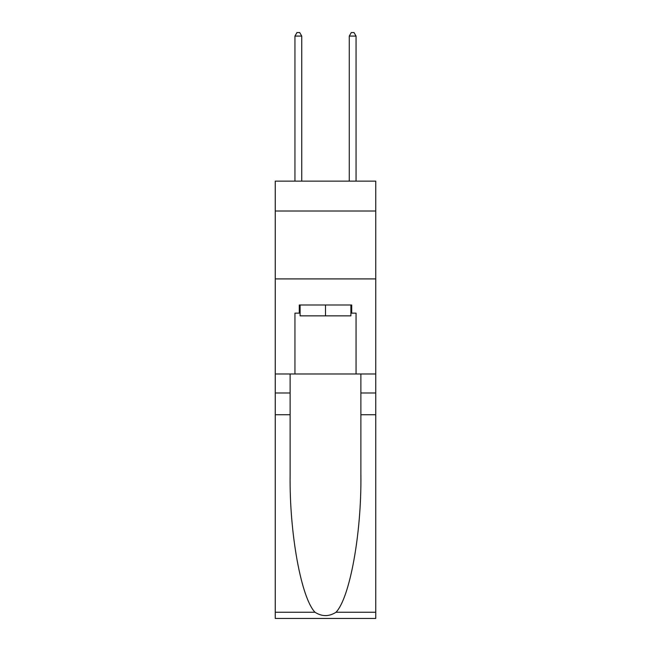 <?xml version="1.0" encoding="UTF-8"?>
<svg xmlns="http://www.w3.org/2000/svg" width="651" height="651" viewBox="0 0 651 651"><rect width="100%" height="100%" fill="white"/><g stroke="black" fill="none" stroke-linecap="round" stroke-linejoin="round"><path stroke-width="0.98" d="M375.749 211.005L375.749 181.133L275.251 181.133L275.251 211.005L375.749 211.005L375.749 373.983L356.056 373.983L356.056 313.139L351.711 313.139L351.711 304.993L299.289 304.993L299.289 313.139L300.103 313.139M275.251 414.728L290.118 414.728L290.118 475.295C289.394 533.185 301.144 597.854 314.994 612.249C321.993 616.717 328.999 616.717 336.006 612.249L375.749 612.249L375.749 618.45L275.251 618.45L275.251 211.005M350.897 304.993L350.897 315.857L300.103 315.857L300.103 304.993M325.5 304.993L325.5 315.857M336.006 612.249C349.856 597.854 361.606 533.185 360.882 475.295L360.882 373.983M360.882 414.728L375.749 414.728L375.749 373.983M290.118 373.983L290.118 414.728M375.749 612.249L375.749 414.728M275.251 373.983L294.944 373.983L294.944 313.139L299.289 313.139M275.251 278.913L375.749 278.913M294.944 373.983L356.056 373.983M350.897 313.139L351.711 313.139M301.73 181.133L301.73 36.082L294.944 36.082L294.944 181.133M294.944 36.082L296.978 32.55L299.696 32.55L301.73 36.082M356.056 181.133L356.056 36.082L349.27 36.082L349.27 181.133M349.27 36.082L351.304 32.55L354.022 32.55L356.056 36.082M360.882 393.001L375.749 393.001M290.118 393.001L275.251 393.001M275.251 612.249L314.994 612.249"/></g></svg>
